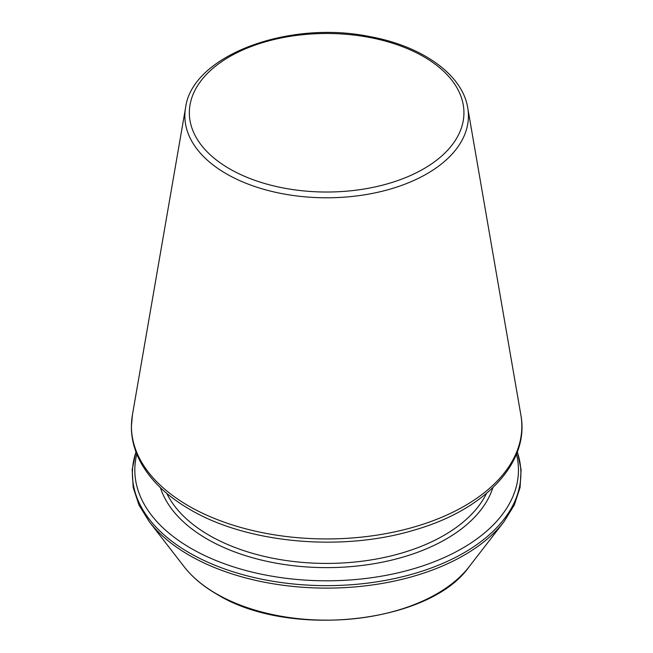 <?xml version="1.0" encoding="UTF-8"?>
<svg xmlns="http://www.w3.org/2000/svg" width="653" height="653" viewBox="0 0 653 653"><rect width="100%" height="100%" fill="white"/><g stroke="black" fill="none" stroke-linecap="round" stroke-linejoin="round"><path stroke-width="0.98" d="M136.812 454.129A191.819 110.749 0 0 0 191.002 548.365A191.819 110.749 0 0 0 412.631 569.049A191.819 110.749 0 0 0 516.466 454.129M226.379 173.82A141.783 81.862 0 0 0 387.351 189.909A141.783 81.862 0 0 0 467.728 107.802C462.479 74.556 422.099 45.988 369.631 36.56C288.185 19.819 192.039 55.627 185.558 107.802A141.783 81.862 0 0 0 226.379 173.82M229.554 168.809A137.301 79.274 0 0 0 459.263 133.269A137.301 79.274 0 0 0 291.099 36.184A137.301 79.274 0 0 0 229.554 168.809M160.426 487.701A169.005 97.575 0 0 0 207.132 539.043A169.005 97.575 0 0 0 376.863 563.221A169.005 97.575 0 0 0 492.852 487.701M188.611 505.936A195.198 112.7 0 0 0 410.215 528.089A195.198 112.7 0 0 0 520.874 415.047C529.885 462.699 484.959 509.724 415.153 529.795C342.752 552.103 247.414 543.59 189.819 509.405C167.103 496.247 150.729 480.567 140.705 462.357C134.485 450.831 131.375 438.947 131.384 426.695L132.404 415.047A195.198 112.7 0 0 0 188.611 505.936M166.793 493.415A165.984 95.828 0 0 0 209.27 535.354A165.984 95.828 0 0 0 486.485 493.415M135.987 451.998A194.251 112.153 0 0 0 189.28 552.797A194.251 112.153 0 0 0 417.912 572.493A194.251 112.153 0 0 0 517.29 451.998M135.938 451.86L132.175 469.597L133.204 487.489L138.975 505.022L149.308 521.747A194.251 112.153 0 0 0 189.28 555.262A194.251 112.153 0 0 0 503.969 521.747L514.303 505.022L520.074 487.489L521.102 469.597L517.339 451.86M149.308 521.747L184.268 566.877A155.961 90.041 0 0 0 216.363 593.781A155.961 90.041 0 0 0 469.009 566.877L503.969 521.747M185.558 107.802L132.404 415.047M467.728 107.802L520.874 415.047M469.009 566.877C429.233 623.844 288.34 638.699 216.788 594.181C203.14 586.288 192.3 577.187 184.268 566.877"/></g></svg>
